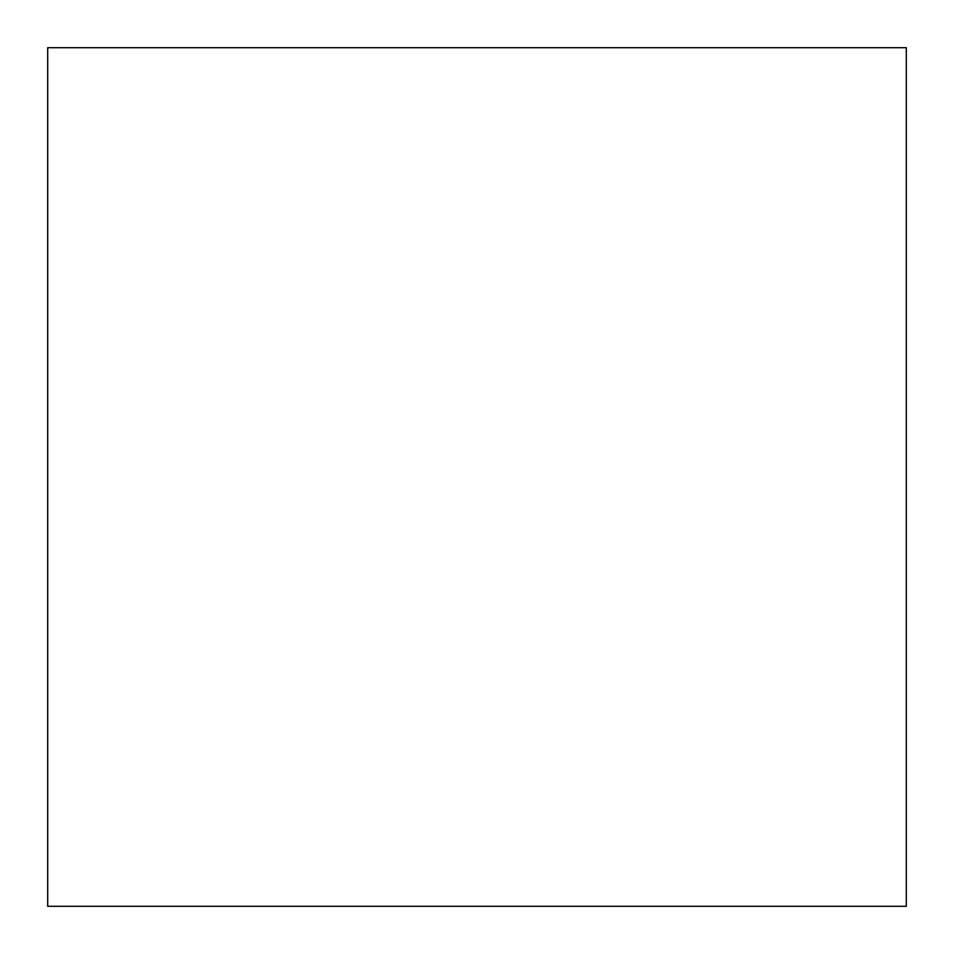 <?xml version="1.0" encoding="UTF-8"?>
<svg xmlns="http://www.w3.org/2000/svg" width="954" height="954" viewBox="0 0 954 954"><rect width="100%" height="100%" fill="white"/><g stroke="black" fill="none" stroke-linecap="round" stroke-linejoin="round"><path stroke-width="0.72" stroke-dasharray="4.77 3.58" d="M47.7 47.7L47.7 906.3L906.3 906.3L47.7 906.3L47.7 47.7L47.7 906.3L906.3 906.3L906.3 47.7L47.7 47.7L906.3 47.7L47.7 47.7L906.3 47.7L47.7 47.7L47.7 906.3L906.3 906.3L47.7 906.3L906.3 906.3L906.3 47.7L47.7 47.7"/><path stroke-width="1.43" d="M906.3 906.3L906.3 47.7L906.3 906.3L47.7 906.3L47.7 47.7L906.3 47.7L906.3 906.3L906.3 47.7L47.7 47.7L47.7 906.3L906.3 906.3"/></g></svg>
